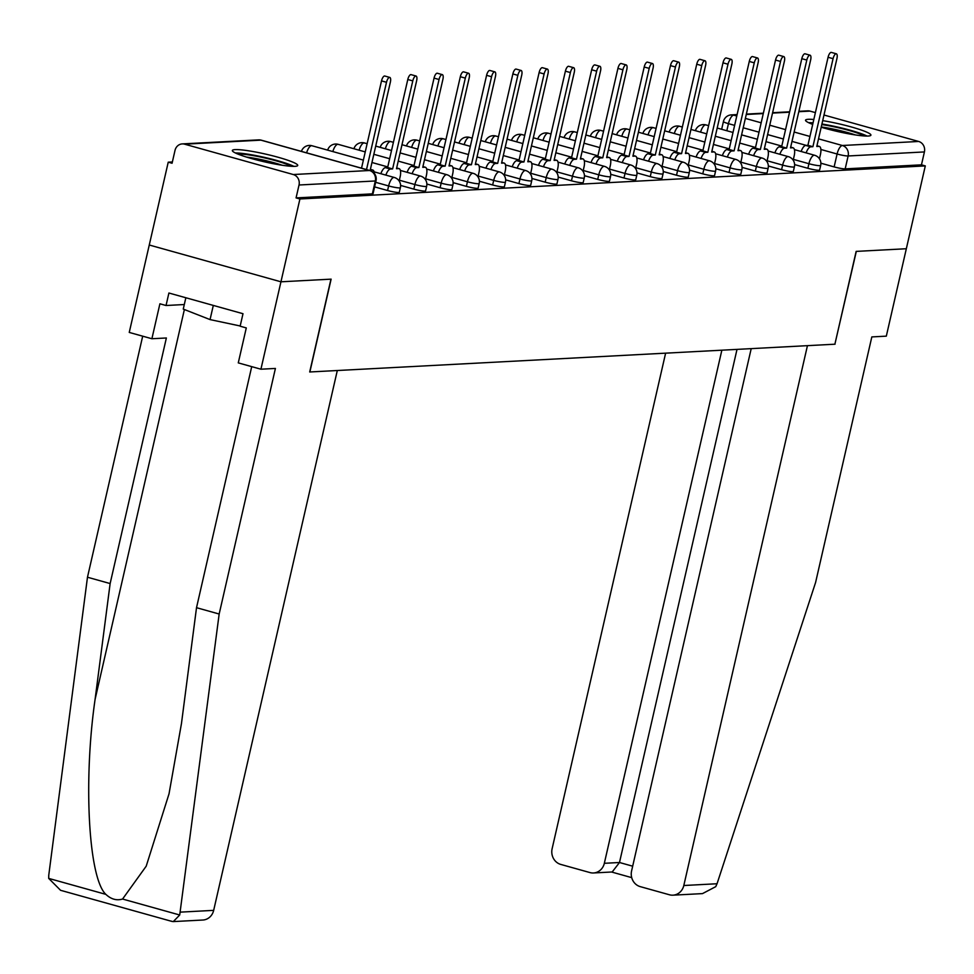 <?xml version="1.0" encoding="UTF-8"?>
<svg xmlns="http://www.w3.org/2000/svg" width="974" height="974" viewBox="0 0 974 974"><rect width="100%" height="100%" fill="white"/><g stroke="black" fill="none" stroke-linecap="round" stroke-linejoin="round"><path stroke-width="1.46" d="M794.614 164.594L807.872 168.295A8.596 0.998 12.9 0 0 818.915 170.255A8.596 0.998 12.9 0 0 819.621 170.036L820.668 165.458A8.596 0.998 -167.1 0 1 819.962 165.677A8.596 0.998 -167.1 0 1 808.919 163.717L793.372 159.371M768.34 165.982L781.598 169.683A8.596 0.998 12.9 0 0 792.641 171.643A8.596 0.998 12.9 0 0 793.347 171.424L794.394 166.846A8.596 0.998 -167.1 0 1 793.7 167.065A8.596 0.998 -167.1 0 1 782.646 165.105L767.098 160.759M742.066 167.37L755.337 171.071A8.596 0.998 12.9 0 0 766.38 173.031A8.596 0.998 12.9 0 0 767.086 172.812L768.133 168.234A8.596 0.998 -167.1 0 1 767.427 168.453A8.596 0.998 -167.1 0 1 756.384 166.493L740.837 162.147M715.805 168.758L729.063 172.459A8.596 0.998 12.9 0 0 740.106 174.431A8.596 0.998 12.9 0 0 740.812 174.2L741.859 169.622A8.596 0.998 -167.1 0 1 741.153 169.853A8.596 0.998 -167.1 0 1 730.11 167.881L714.563 163.535M689.531 170.146L702.79 173.847A8.596 0.998 12.9 0 0 713.845 175.819A8.596 0.998 12.9 0 0 714.551 175.588L715.598 171.01A8.596 0.998 -167.1 0 1 714.892 171.241A8.596 0.998 -167.1 0 1 703.849 169.269L688.301 164.923M663.27 171.534L676.528 175.235A8.596 0.998 12.9 0 0 687.571 177.207A8.596 0.998 12.9 0 0 688.277 176.976L689.324 172.398A8.596 0.998 -167.1 0 1 688.618 172.629A8.596 0.998 -167.1 0 1 677.575 170.657L662.028 166.31M636.996 172.922L650.255 176.623A8.596 0.998 12.9 0 0 661.309 178.595A8.596 0.998 12.9 0 0 662.003 178.364L663.063 173.786A8.596 0.998 -167.1 0 1 662.357 174.017A8.596 0.998 -167.1 0 1 651.314 172.045L635.766 167.698M610.735 174.309L623.993 178.011A8.596 0.998 12.9 0 0 635.036 179.983A8.596 0.998 12.9 0 0 635.742 179.752L636.789 175.174A8.596 0.998 -167.1 0 1 636.083 175.405A8.596 0.998 -167.1 0 1 625.04 173.433L609.493 169.086M584.461 175.697L597.719 179.399A8.596 0.998 12.9 0 0 608.774 181.371A8.596 0.998 12.9 0 0 609.468 181.14L610.515 176.562A8.596 0.998 -167.1 0 1 609.821 176.793A8.596 0.998 -167.1 0 1 598.767 174.821L583.219 170.474M558.199 177.085L571.458 180.787A8.596 0.998 12.9 0 0 582.501 182.759A8.596 0.998 12.9 0 0 583.207 182.528L584.254 177.95A8.596 0.998 -167.1 0 1 583.548 178.181A8.596 0.998 -167.1 0 1 572.505 176.209L556.958 171.874M531.926 178.473L545.184 182.175A8.596 0.998 12.9 0 0 556.227 184.147A8.596 0.998 12.9 0 0 556.933 183.916L557.98 179.338A8.596 0.998 -167.1 0 1 557.286 179.569A8.596 0.998 -167.1 0 1 546.231 177.597L530.684 173.262M505.664 179.861L518.923 183.575A8.596 0.998 12.9 0 0 529.966 185.535A8.596 0.998 12.9 0 0 530.672 185.316L531.719 180.738A8.596 0.998 -167.1 0 1 531.013 180.957A8.596 0.998 -167.1 0 1 519.97 178.985L504.422 174.65M479.391 181.249L492.649 184.963A8.596 0.998 12.9 0 0 503.692 186.923A8.596 0.998 12.9 0 0 504.398 186.704L505.445 182.126A8.596 0.998 -167.1 0 1 504.751 182.345A8.596 0.998 -167.1 0 1 493.696 180.385L478.149 176.038M453.117 182.637L466.388 186.351A8.596 0.998 12.9 0 0 477.43 188.311A8.596 0.998 12.9 0 0 478.137 188.092L479.184 183.514A8.596 0.998 -167.1 0 1 478.478 183.733A8.596 0.998 -167.1 0 1 467.435 181.773L451.887 177.426M426.856 184.025L440.114 187.738A8.596 0.998 12.9 0 0 451.157 189.699A8.596 0.998 12.9 0 0 451.863 189.48L452.91 184.902A8.596 0.998 -167.1 0 1 452.204 185.121A8.596 0.998 -167.1 0 1 441.161 183.161L425.614 178.814M400.582 185.425L413.84 189.126A8.596 0.998 12.9 0 0 424.895 191.087A8.596 0.998 12.9 0 0 425.589 190.867L426.649 186.29A8.596 0.998 -167.1 0 1 425.942 186.509A8.596 0.998 -167.1 0 1 414.9 184.549L399.352 180.202M374.6 186.886L387.579 190.514A8.596 0.998 12.9 0 0 398.622 192.475A8.596 0.998 12.9 0 0 399.328 192.255L400.375 187.678A8.596 0.998 -167.1 0 1 399.669 187.897A8.596 0.998 -167.1 0 1 388.626 185.937L375.66 182.308M235.087 149.606A33.53 3.896 12.9 0 0 232.348 150.483A33.53 3.896 12.9 0 0 257.903 160.26A33.53 3.896 12.9 0 0 294.988 166.335A33.53 3.896 12.9 0 0 297.727 165.458A33.53 3.896 12.9 0 0 272.172 155.682A33.53 3.896 12.9 0 0 235.087 149.606M813.826 119.498A33.53 3.896 12.9 0 0 808.274 119.303A33.53 3.896 12.9 0 0 805.535 120.179A33.53 3.896 12.9 0 0 812.706 124.404M821.192 127.229A33.53 3.896 12.9 0 0 868.163 136.031A33.53 3.896 12.9 0 0 870.914 135.155A33.53 3.896 12.9 0 0 822.701 120.642M172.374 161.964L168.234 162.183L172.069 163.255L175.028 150.349A8.596 7.914 -93 0 1 182.248 143.909A8.596 7.914 -93 0 1 184.61 144.176L293.259 174.529L369.536 170.499L260.898 140.146L184.61 144.176M751.21 348.631L631.59 870.926A12.893 11.858 -93 0 0 640.247 886.632L669.43 894.777A12.893 11.858 -93 0 0 672.973 895.167A12.893 11.858 -93 0 0 683.809 885.512L717.047 883.747L815.591 582.489L871.827 336.919L886.316 336.152L906.331 248.735L856.146 251.389L834.888 344.212L309.866 371.971L331.123 279.148L280.95 281.803L149.266 245.01L168.234 162.183M823.992 115.017L918.64 141.461A8.596 7.914 87 0 1 924.411 151.932L921.465 164.837L845.176 168.867A8.596 0.998 -167.1 0 1 834.134 166.907L820.875 163.194M834.901 344.163L856.316 251.389L906.331 248.735L925.3 165.909L299.919 198.976L280.95 281.803L149.266 245.01L129.25 332.426L151.895 338.745L166.371 337.978L110.135 583.56L95.087 699.381C83.204 781.318 88.561 878.329 105.849 894.363C111.109 899.258 116.685 900.816 122.566 899.039L146.21 866.178L169.026 793.834L181.468 723.512L196.517 607.691L251.718 366.638M798.887 111.316L807.641 110.853A8.596 7.914 87 0 1 810.003 111.109L815.396 112.619M921.465 164.837L925.3 165.909M296.072 197.905L372.36 193.863A8.596 0.998 12.9 0 0 373.054 193.643L376.013 180.738A8.596 0.998 -167.1 0 1 375.307 180.969L299.03 184.999L296.072 197.905L299.919 198.976M299.03 184.999A8.596 7.914 -93 0 0 293.259 174.529M374.357 173.457A8.596 3.226 105.6 0 0 372.811 170.036A8.596 3.226 105.6 0 0 372.409 169.987L370.217 170.109L390.379 82.072A4.943 1.851 105.6 0 0 389.77 77.421A4.943 1.851 105.6 0 0 386.508 82.279L366.516 169.586M361.524 168.185L381.516 80.891A4.943 1.851 -74.4 0 1 384.779 76.021L389.77 77.421M399.157 181.006L400.144 176.744A8.596 3.226 105.6 0 0 399.084 168.648A8.596 3.226 105.6 0 0 398.683 168.599L396.491 168.721L416.653 80.684A4.943 1.851 105.6 0 0 416.044 76.033A4.943 1.851 105.6 0 0 412.781 80.891L392.619 168.928L390.428 169.038A8.596 3.226 105.6 0 0 385.85 175.113M380.858 173.713A8.596 3.226 -74.4 0 1 385.436 167.65L387.628 167.528L407.789 79.503A4.943 1.851 -74.4 0 1 411.052 74.633L416.044 76.033M392.619 168.928L387.628 167.528M425.431 179.618L426.405 175.357A8.596 3.226 105.6 0 0 425.358 167.26A8.596 3.226 105.6 0 0 424.944 167.211L422.753 167.333L442.914 79.296A4.943 1.851 105.6 0 0 442.318 74.633A4.943 1.851 105.6 0 0 439.043 79.503L418.881 167.54L416.689 167.65A8.596 3.226 105.6 0 0 412.124 173.725M407.132 172.325A8.596 3.226 -74.4 0 1 411.698 166.262L413.889 166.14L434.051 78.103A4.943 1.851 -74.4 0 1 437.326 73.245L442.318 74.633M418.881 167.54L413.889 166.14M110.135 583.56L87.477 577.229L48.749 875.334L48.7 878.402L60.558 890.297L172.094 921.453L173.299 921.587L179.715 915L219.162 614.022L196.517 607.691M87.477 577.229L142.691 336.176M219.162 614.022L275.411 368.44L260.922 369.207L280.95 281.803L330.953 279.161L309.695 371.983L337.308 370.522L213.671 910.361A12.893 11.858 87 0 1 202.835 920.028L173.299 921.587M260.922 369.207L238.277 362.888L246.288 327.921L240.14 326.205L243.001 313.713L168.904 293.016L166.043 305.507L184.293 304.533M166.043 305.507L159.906 303.791L151.895 338.745M171.254 921.112L172.094 921.453M717.047 883.747L715.72 886.669L702.498 893.608L672.973 895.167M665.619 353.16L552.124 848.719A12.893 11.858 -93 0 0 560.781 864.425L589.952 872.57A12.893 11.858 -93 0 0 593.495 872.972A12.893 11.858 -93 0 0 604.33 863.305L619.488 862.501L612.208 871.974L593.495 872.972M721.856 350.19L604.33 863.305M835.059 344.199L807.446 345.66L683.809 885.512M737.014 349.386L619.488 862.501L632.674 866.19M237.936 154.087A29.025 3.372 -167.1 0 1 275.642 160.698A29.025 3.372 -167.1 0 1 291.129 166.274M282.156 165.239A26.87 3.117 12.9 0 0 274.327 162.828A26.87 3.117 12.9 0 0 246.471 157.07M293.917 166.371A33.323 3.872 12.9 0 0 277.322 160.613A33.323 3.872 12.9 0 0 235.391 152.967M185.851 297.752L183.258 309.087L210.055 319.594L240.188 325.986M213.306 305.422L210.055 319.594M811.123 123.783A29.025 3.372 -167.1 0 1 812.852 123.735M821.8 124.587A29.025 3.372 -167.1 0 1 848.829 130.394A29.025 3.372 -167.1 0 1 864.303 135.97M855.33 134.936A26.87 3.117 12.9 0 0 847.502 132.525A26.87 3.117 12.9 0 0 821.252 126.961M867.091 136.068A33.323 3.872 12.9 0 0 850.509 130.309A33.323 3.872 12.9 0 0 821.934 124.002M813.059 122.87A33.323 3.872 12.9 0 0 808.566 122.663M451.705 178.23L452.679 173.969A8.596 3.226 105.6 0 0 451.619 165.872A8.596 3.226 105.6 0 0 451.218 165.823L449.026 165.945L469.188 77.908A4.943 1.851 105.6 0 0 468.579 73.245A4.943 1.851 105.6 0 0 465.316 78.115L445.155 166.14L442.963 166.262A8.596 3.226 105.6 0 0 438.385 172.337M433.393 170.937A8.596 3.226 -74.4 0 1 437.971 164.862L440.163 164.752L460.325 76.715A4.943 1.851 -74.4 0 1 463.587 71.857L468.579 73.245M445.155 166.14L440.163 164.752M477.966 176.842L478.94 172.581A8.596 3.226 105.6 0 0 477.893 164.484A8.596 3.226 105.6 0 0 477.479 164.436L475.288 164.557L495.449 76.52A4.943 1.851 105.6 0 0 494.853 71.857A4.943 1.851 105.6 0 0 491.578 76.727L471.416 164.752L469.224 164.874A8.596 3.226 105.6 0 0 464.659 170.949M459.667 169.549A8.596 3.226 -74.4 0 1 464.245 163.474L466.424 163.364L486.586 75.327A4.943 1.851 -74.4 0 1 489.861 70.469L494.853 71.857M471.416 164.752L466.424 163.364M504.24 175.454L505.214 171.193A8.596 3.226 105.6 0 0 504.155 163.096A8.596 3.226 105.6 0 0 503.753 163.048L501.561 163.169L521.723 75.132A4.943 1.851 105.6 0 0 521.114 70.469A4.943 1.851 105.6 0 0 517.851 75.339L497.69 163.364L495.498 163.486A8.596 3.226 105.6 0 0 490.92 169.561M485.929 168.161A8.596 3.226 -74.4 0 1 490.506 162.086L492.698 161.976L512.86 73.939A4.943 1.851 -74.4 0 1 516.123 69.081L521.114 70.469M497.69 163.364L492.698 161.976M530.501 174.066L531.475 169.805A8.596 3.226 105.6 0 0 530.428 161.708A8.596 3.226 105.6 0 0 530.014 161.66L527.823 161.769L547.985 73.744A4.943 1.851 105.6 0 0 547.388 69.081A4.943 1.851 105.6 0 0 544.113 73.951L523.951 161.976L521.772 162.098A8.596 3.226 105.6 0 0 517.194 168.173M512.202 166.773A8.596 3.226 -74.4 0 1 516.78 160.698L518.959 160.588L539.121 72.551A4.943 1.851 -74.4 0 1 542.396 67.693L547.388 69.081M523.951 161.976L518.959 160.588M556.775 172.678L557.749 168.417A8.596 3.226 105.6 0 0 556.69 160.308A8.596 3.226 105.6 0 0 556.288 160.272L554.096 160.381L574.258 72.356A4.943 1.851 105.6 0 0 573.649 67.693A4.943 1.851 105.6 0 0 570.387 72.563L550.225 160.588L548.033 160.71A8.596 3.226 105.6 0 0 543.455 166.785M538.476 165.385A8.596 3.226 -74.4 0 1 543.042 159.31L545.233 159.2L565.395 71.163A4.943 1.851 -74.4 0 1 568.658 66.305L573.649 67.693M550.225 160.588L545.233 159.2M583.036 171.29L584.01 167.029A8.596 3.226 105.6 0 0 582.963 158.92A8.596 3.226 105.6 0 0 582.549 158.884L580.37 158.993L600.532 70.968A4.943 1.851 105.6 0 0 599.923 66.305A4.943 1.851 105.6 0 0 596.648 71.175L576.486 159.2L574.307 159.322A8.596 3.226 105.6 0 0 569.729 165.385M564.737 163.997A8.596 3.226 -74.4 0 1 569.315 157.922L571.507 157.812L591.668 69.775A4.943 1.851 -74.4 0 1 594.931 64.917L599.923 66.305M576.486 159.2L571.507 157.812M609.31 169.902L610.284 165.641A8.596 3.226 105.6 0 0 609.225 157.532A8.596 3.226 105.6 0 0 608.823 157.496L606.632 157.605L626.793 69.58A4.943 1.851 105.6 0 0 626.185 64.917A4.943 1.851 105.6 0 0 622.922 69.787L602.76 157.812L600.568 157.934A8.596 3.226 105.6 0 0 596.003 163.997M591.011 162.609A8.596 3.226 -74.4 0 1 595.577 156.534L597.768 156.424L617.93 68.387A4.943 1.851 -74.4 0 1 621.193 63.517L626.185 64.917M602.76 157.812L597.768 156.424M635.572 168.514L636.546 164.253A8.596 3.226 105.6 0 0 635.498 156.144A8.596 3.226 105.6 0 0 635.085 156.108L632.905 156.217L653.067 68.192A4.943 1.851 105.6 0 0 652.458 63.529A4.943 1.851 105.6 0 0 649.195 68.387L629.034 156.424L626.842 156.546A8.596 3.226 105.6 0 0 622.264 162.609M617.273 161.221A8.596 3.226 -74.4 0 1 621.85 155.146L624.042 155.024L644.204 66.999A4.943 1.851 -74.4 0 1 647.466 62.129L652.458 63.529M629.034 156.424L624.042 155.024M661.845 167.126L662.819 162.865A8.596 3.226 105.6 0 0 661.76 154.756A8.596 3.226 105.6 0 0 661.358 154.72L659.167 154.829L679.328 66.804A4.943 1.851 105.6 0 0 678.72 62.141A4.943 1.851 105.6 0 0 675.457 66.999L655.295 155.036L653.104 155.146A8.596 3.226 105.6 0 0 648.538 161.221M643.546 159.833A8.596 3.226 -74.4 0 1 648.112 153.758L650.303 153.636L670.465 65.611A4.943 1.851 -74.4 0 1 673.74 60.741L678.72 62.141M655.295 155.036L650.303 153.636M688.107 165.726L689.093 161.477A8.596 3.226 105.6 0 0 688.034 153.368A8.596 3.226 105.6 0 0 687.632 153.332L685.44 153.442L705.602 65.404A4.943 1.851 105.6 0 0 704.993 60.753A4.943 1.851 105.6 0 0 701.73 65.611L681.569 153.649L679.377 153.758A8.596 3.226 105.6 0 0 674.799 159.833M669.808 158.445A8.596 3.226 -74.4 0 1 674.385 152.37L676.577 152.248L696.739 64.223A4.943 1.851 -74.4 0 1 700.002 59.353L704.993 60.753M681.569 153.649L676.577 152.248M714.38 164.338L715.354 160.089A8.596 3.226 105.6 0 0 714.307 151.981A8.596 3.226 105.6 0 0 713.893 151.932L711.702 152.054L731.864 64.016A4.943 1.851 105.6 0 0 731.267 59.365A4.943 1.851 105.6 0 0 727.992 64.223L707.83 152.261L705.639 152.37A8.596 3.226 105.6 0 0 701.073 158.445M696.081 157.058A8.596 3.226 -74.4 0 1 700.647 150.982L702.838 150.86L723 62.835A4.943 1.851 -74.4 0 1 726.275 57.965L731.267 59.365M707.83 152.261L702.838 150.86M740.654 162.95L741.628 158.701A8.596 3.226 105.6 0 0 740.569 150.593A8.596 3.226 105.6 0 0 740.167 150.544L737.975 150.666L758.137 62.628A4.943 1.851 105.6 0 0 757.529 57.977A4.943 1.851 105.6 0 0 754.266 62.835L734.104 150.873L731.912 150.982A8.596 3.226 105.6 0 0 727.334 157.058M722.343 155.67A8.596 3.226 -74.4 0 1 726.921 149.594L729.112 149.472L749.274 61.447A4.943 1.851 -74.4 0 1 752.537 56.577L757.529 57.977M734.104 150.873L729.112 149.472M766.915 161.562L767.889 157.301A8.596 3.226 105.6 0 0 766.842 149.205A8.596 3.226 105.6 0 0 766.428 149.156L764.237 149.278L784.399 61.24A4.943 1.851 105.6 0 0 783.802 56.589A4.943 1.851 105.6 0 0 780.527 61.447L760.365 149.485L758.186 149.594A8.596 3.226 105.6 0 0 753.608 155.67M748.616 154.269A8.596 3.226 -74.4 0 1 753.194 148.206L755.374 148.085L775.535 60.059A4.943 1.851 -74.4 0 1 778.81 55.189L783.802 56.589M760.365 149.485L755.374 148.085M793.189 160.174L794.163 155.913A8.596 3.226 105.6 0 0 793.104 147.817A8.596 3.226 105.6 0 0 792.702 147.768L790.511 147.89L810.672 59.852A4.943 1.851 105.6 0 0 810.064 55.201A4.943 1.851 105.6 0 0 806.801 60.059L786.639 148.097L784.447 148.206A8.596 3.226 105.6 0 0 779.87 154.282M774.878 152.881A8.596 3.226 -74.4 0 1 779.456 146.818L781.647 146.697L801.809 58.671A4.943 1.851 -74.4 0 1 805.072 53.801L810.064 55.201M786.639 148.097L781.647 146.697M819.451 158.786L820.425 154.525A8.596 3.226 105.6 0 0 819.378 146.429A8.596 3.226 105.6 0 0 818.964 146.38L816.772 146.502L836.946 58.464A4.943 1.851 105.6 0 0 836.337 53.801A4.943 1.851 105.6 0 0 833.062 58.671L812.9 146.709L810.721 146.818A8.596 3.226 105.6 0 0 806.143 152.894M801.152 151.494A8.596 3.226 -74.4 0 1 805.729 145.43L807.909 145.309L828.07 57.271A4.943 1.851 -74.4 0 1 831.346 52.413L836.337 53.801M812.9 146.709L807.909 145.309M807.872 168.295L808.919 163.717A8.596 3.226 -74.4 0 1 814.191 155.207A8.596 3.226 105.6 0 1 814.593 155.256L794.419 149.619M781.598 169.683L782.646 165.105A8.596 3.226 -74.4 0 1 787.917 156.595A8.596 3.226 105.6 0 1 788.331 156.644L768.157 151.007M755.337 171.071L756.384 166.493A8.596 3.226 -74.4 0 1 761.656 157.995A8.596 3.226 105.6 0 1 762.058 158.032L741.884 152.394M729.063 172.459L730.11 167.881A8.596 3.226 -74.4 0 1 735.382 159.383A8.596 3.226 105.6 0 1 735.796 159.419L715.622 153.782M702.79 173.847L703.849 169.269A8.596 3.226 -74.4 0 1 709.121 160.771A8.596 3.226 105.6 0 1 709.522 160.807L689.349 155.17M676.528 175.235L677.575 170.657A8.596 3.226 -74.4 0 1 682.847 162.159A8.596 3.226 105.6 0 1 683.261 162.195L663.075 156.558M650.255 176.623L651.314 172.045A8.596 3.226 -74.4 0 1 656.586 163.547A8.596 3.226 105.6 0 1 656.987 163.583L636.813 157.946M623.993 178.011L625.04 173.433A8.596 3.226 -74.4 0 1 630.312 164.935A8.596 3.226 105.6 0 1 630.726 164.971L610.54 159.334M597.719 179.399L598.767 174.821A8.596 3.226 -74.4 0 1 604.05 166.323A8.596 3.226 105.6 0 1 604.452 166.359L584.278 160.722M571.458 180.787L572.505 176.209A8.596 3.226 -74.4 0 1 577.777 167.711A8.596 3.226 105.6 0 1 578.191 167.759L558.005 162.122M545.184 182.175L546.231 177.597A8.596 3.226 -74.4 0 1 551.515 169.099A8.596 3.226 105.6 0 1 551.917 169.147L531.743 163.51M518.923 183.575L519.97 178.985A8.596 3.226 -74.4 0 1 525.242 170.487A8.596 3.226 105.6 0 1 525.643 170.535L505.469 164.898M492.649 184.963L493.696 180.385A8.596 3.226 -74.4 0 1 498.968 171.874A8.596 3.226 105.6 0 1 499.382 171.923L479.208 166.286M466.388 186.351L467.435 181.773A8.596 3.226 -74.4 0 1 472.707 173.262A8.596 3.226 105.6 0 1 473.108 173.311L452.934 167.674M440.114 187.738L441.161 183.161A8.596 3.226 -74.4 0 1 446.433 174.65A8.596 3.226 105.6 0 1 446.847 174.699L426.673 169.062M413.84 189.126L414.9 184.549A8.596 3.226 -74.4 0 1 420.171 176.038A8.596 3.226 105.6 0 1 420.573 176.087L400.399 170.45M387.579 190.514L388.626 185.937A8.596 3.226 -74.4 0 1 393.898 177.426A8.596 3.226 105.6 0 1 394.312 177.475L374.126 171.838M834.134 166.907L837.092 154.002L820.887 149.472M806.289 145.394L791.996 141.4M783.413 139.002L767.609 134.582M759.014 132.184L743.211 127.777M734.627 125.378L728.442 123.649A8.596 0.998 -167.1 0 1 723.426 121.555L721.661 129.286M726.823 130.735L728.442 123.649A8.596 3.226 105.6 0 1 733.714 115.139L736.782 116.003M745.366 118.402L761.169 122.809M769.752 125.208L785.555 129.627M794.139 132.026L809.942 136.445M818.537 138.844L842.364 145.503L918.64 141.461M810.003 111.109L798.802 111.706M789.549 112.193L772.528 113.094M763.275 113.581L746.267 114.482M737.014 114.969L733.714 115.139A8.596 7.914 -93 0 0 731.364 114.883A8.596 8.596 0 0 0 723.426 121.555M312.301 145.905A8.596 3.226 105.6 0 0 311.923 145.735A8.596 3.226 105.6 0 0 311.522 145.686A8.596 3.226 105.6 0 0 306.603 152.845M338.562 144.517A8.596 3.226 105.6 0 0 338.197 144.347A8.596 3.226 105.6 0 0 337.795 144.298A8.596 3.226 105.6 0 0 332.84 151.567M364.836 143.129A8.596 3.226 105.6 0 0 364.471 142.959A8.596 3.226 105.6 0 0 364.057 142.91A8.596 3.226 105.6 0 0 359.102 150.179M391.11 141.741A8.596 3.226 105.6 0 0 390.732 141.571A8.596 3.226 105.6 0 0 390.331 141.522A8.596 3.226 105.6 0 0 385.375 148.791M417.371 140.353A8.596 3.226 105.6 0 0 417.006 140.183A8.596 3.226 105.6 0 0 416.592 140.134A8.596 3.226 105.6 0 0 411.637 147.403M443.645 138.965A8.596 3.226 105.6 0 0 443.267 138.783A8.596 3.226 105.6 0 0 442.866 138.746A8.596 3.226 105.6 0 0 437.91 146.015M469.906 137.578A8.596 3.226 105.6 0 0 469.541 137.395A8.596 3.226 105.6 0 0 469.127 137.358A8.596 3.226 105.6 0 0 464.172 144.627M496.18 136.19A8.596 3.226 105.6 0 0 495.803 136.007A8.596 3.226 105.6 0 0 495.401 135.97A8.596 3.226 105.6 0 0 490.446 143.239M522.441 134.802A8.596 3.226 105.6 0 0 522.076 134.619A8.596 3.226 105.6 0 0 521.662 134.582A8.596 3.226 105.6 0 0 516.707 141.851M548.715 133.401A8.596 3.226 105.6 0 0 548.338 133.231A8.596 3.226 105.6 0 0 547.936 133.195A8.596 3.226 105.6 0 0 542.981 140.463M574.977 132.014A8.596 3.226 105.6 0 0 574.611 131.843A8.596 3.226 105.6 0 0 574.21 131.807A8.596 3.226 105.6 0 0 569.242 139.075M601.25 130.626A8.596 3.226 105.6 0 0 600.885 130.455A8.596 3.226 105.6 0 0 600.471 130.406A8.596 3.226 105.6 0 0 595.516 137.687M627.512 129.238A8.596 3.226 105.6 0 0 627.146 129.067A8.596 3.226 105.6 0 0 626.745 129.018A8.596 3.226 105.6 0 0 621.789 136.299M653.785 127.85A8.596 3.226 105.6 0 0 653.42 127.679A8.596 3.226 105.6 0 0 653.006 127.631A8.596 3.226 105.6 0 0 648.051 134.911M680.059 126.462A8.596 3.226 105.6 0 0 679.682 126.291A8.596 3.226 105.6 0 0 679.28 126.243A8.596 3.226 105.6 0 0 674.325 133.523M706.32 125.074A8.596 3.226 105.6 0 0 705.955 124.903A8.596 3.226 105.6 0 0 705.541 124.855A8.596 3.226 105.6 0 0 700.586 132.135M372.36 193.863L375.307 180.969A8.596 7.914 87 0 0 369.536 170.499A8.596 3.226 -74.4 0 1 369.95 170.535A8.596 3.226 -74.4 0 1 370.449 170.815M845.176 168.867L848.135 155.974A8.596 0.998 -167.1 0 1 837.092 154.002A8.596 3.226 105.6 0 1 842.364 145.503A8.596 7.914 87 0 1 848.135 155.974L924.411 151.932M376.013 180.738A8.596 8.596 0 0 0 369.95 170.535L261.3 140.183A8.596 8.596 0 0 0 258.536 139.879A8.596 7.914 -93 0 1 260.898 140.146A8.596 3.226 -74.4 0 1 261.3 140.183A8.596 3.226 -74.4 0 1 261.665 140.353M372.409 169.987L370.376 169.427M386.508 82.279L381.516 80.891M398.683 168.599L396.649 168.039M390.428 169.038L385.436 167.65M412.781 80.891L407.789 79.503M424.944 167.211L422.911 166.651M416.689 167.65L411.698 166.262M439.043 79.503L434.051 78.103M48.7 878.402L105.849 894.363M122.566 899.039L179.715 915M180.433 912.127L213.671 910.361M184.378 309.525L95.087 699.381M451.218 165.823L449.184 165.263M442.963 166.262L437.971 164.862M465.316 78.115L460.325 76.715M477.479 164.436L475.446 163.863M469.224 164.874L464.245 163.474M491.578 76.727L486.586 75.327M503.753 163.048L501.72 162.475M495.498 163.486L490.506 162.086M517.851 75.339L512.86 73.939M530.014 161.66L527.981 161.087M521.772 162.098L516.78 160.698M544.113 73.951L539.121 72.551M556.288 160.272L554.255 159.699M548.033 160.71L543.042 159.31M570.387 72.563L565.395 71.163M582.549 158.884L580.516 158.312M574.307 159.322L569.315 157.922M596.648 71.175L591.668 69.775M608.823 157.496L606.79 156.924M600.568 157.934L595.577 156.534M622.922 69.787L617.93 68.387M635.085 156.108L633.063 155.536M626.842 156.546L621.85 155.146M649.195 68.387L644.204 66.999M661.358 154.72L659.325 154.148M653.104 155.146L648.112 153.758M675.457 66.999L670.465 65.611M687.632 153.332L685.599 152.76M679.377 153.758L674.385 152.37M701.73 65.611L696.739 64.223M713.893 151.932L711.86 151.372M705.639 152.37L700.647 150.982M727.992 64.223L723 62.835M740.167 150.544L738.134 149.984M731.912 150.982L726.921 149.594M754.266 62.835L749.274 61.447M766.428 149.156L764.395 148.596M758.186 149.594L753.194 148.206M780.527 61.447L775.535 60.059M792.702 147.768L790.669 147.208M784.447 148.206L779.456 146.818M806.801 60.059L801.809 58.671M818.964 146.38L816.93 145.82M810.721 146.818L805.729 145.43M833.062 58.671L828.07 57.271M400.375 187.678A8.596 8.596 0 0 0 394.312 177.475M363.375 160.101L311.923 145.735A8.596 8.596 0 0 0 301.429 151.396M371.958 162.5L387.762 166.919M426.649 186.29A8.596 8.596 0 0 0 420.573 176.087M365.25 151.907L338.197 144.347A8.596 8.596 0 0 0 327.654 150.13M373.846 154.306L389.637 158.713M398.232 161.112L414.035 165.531M452.91 184.902A8.596 8.596 0 0 0 446.847 174.699M367.137 143.702L364.471 142.959A8.596 8.596 0 0 0 353.927 148.742M375.721 146.1L391.524 150.52M400.107 152.918L415.91 157.325M424.494 159.724L440.297 164.143M479.184 183.514A8.596 8.596 0 0 0 473.108 173.311M393.399 142.314L390.732 141.571A8.596 8.596 0 0 0 380.189 147.354M401.982 144.712L417.785 149.119M426.381 151.518L442.184 155.937M450.767 158.336L466.57 162.755M505.445 182.126A8.596 8.596 0 0 0 499.382 171.923M419.672 140.926L417.006 140.183A8.596 8.596 0 0 0 406.462 145.954M428.256 143.324L444.059 147.731M452.642 150.13L468.445 154.549M477.029 156.948L492.832 161.367M531.719 180.738A8.596 8.596 0 0 0 525.643 170.535M445.934 139.538L443.267 138.783A8.596 8.596 0 0 0 432.724 144.566M454.517 141.936L470.32 146.344M478.916 148.742L494.719 153.161M503.302 155.56L519.105 159.98M557.98 179.338A8.596 8.596 0 0 0 551.917 169.147M472.207 138.15L469.541 137.395A8.596 8.596 0 0 0 458.998 143.178M480.791 140.548L496.594 144.956M505.177 147.354L520.98 151.774M529.576 154.172L545.367 158.592M584.254 177.95A8.596 8.596 0 0 0 578.191 167.759M498.469 136.762L495.803 136.007A8.596 8.596 0 0 0 485.271 141.79M507.064 139.16L522.868 143.568M531.451 145.966L547.254 150.386M555.837 152.784L571.641 157.204M610.515 176.562A8.596 8.596 0 0 0 604.452 166.359M524.743 135.362L522.076 134.619A8.596 8.596 0 0 0 511.533 140.402M533.326 137.76L549.129 142.18M557.712 144.578L573.516 148.998M582.111 151.396L597.914 155.803M636.789 175.174A8.596 8.596 0 0 0 630.726 164.971M551.004 133.974L548.338 133.231A8.596 8.596 0 0 0 537.806 139.014M559.6 136.372L575.403 140.792M583.986 143.19L599.789 147.61M608.373 150.008L624.176 154.416M663.063 173.786A8.596 8.596 0 0 0 656.987 163.583M577.278 132.586L574.611 131.843A8.596 8.596 0 0 0 564.068 137.626M585.861 134.984L601.664 139.404M610.248 141.802L626.051 146.222M634.646 148.62L650.449 153.028M689.324 172.398A8.596 8.596 0 0 0 683.261 162.195M603.539 131.198L600.885 130.455A8.596 8.596 0 0 0 590.341 136.238M612.135 133.596L627.938 138.016M636.521 140.414L652.324 144.834M660.908 147.232L676.711 151.64M715.598 171.01A8.596 8.596 0 0 0 709.522 160.807M629.813 129.81L627.146 129.067A8.596 8.596 0 0 0 616.603 134.85M638.396 132.208L654.199 136.628M662.795 139.026L678.598 143.446M687.181 145.844L702.985 150.252M741.859 169.622A8.596 8.596 0 0 0 735.796 159.419M656.086 128.422L653.42 127.679A8.596 8.596 0 0 0 642.877 133.462M664.67 130.82L680.473 135.24M689.056 137.638L704.859 142.046M713.443 144.444L729.246 148.864M768.133 168.234A8.596 8.596 0 0 0 762.058 158.032M682.348 127.034L679.682 126.291A8.596 8.596 0 0 0 669.138 132.074M690.931 129.432L706.734 133.852M715.33 136.25L731.133 140.658M739.716 143.056L755.52 147.476M794.394 166.846A8.596 8.596 0 0 0 788.331 156.644M708.622 125.646L705.955 124.903A8.596 8.596 0 0 0 695.412 130.686M717.205 128.044L733.008 132.464M741.591 134.862L757.395 139.27M765.978 141.668L781.781 146.088M820.668 165.458A8.596 8.596 0 0 0 814.593 155.256M789.634 111.803L772.613 112.704M763.373 113.191L746.352 114.092M737.099 114.579L731.364 114.883M258.536 139.879L182.248 143.909M372.811 170.036L370.388 169.354M399.084 168.648L396.662 167.966M425.358 167.26L422.923 166.578M631.712 877.635L611.587 872.01M451.619 165.872L449.197 165.19M477.893 164.484L475.458 163.802M504.155 163.096L501.732 162.415M530.428 161.708L528.005 161.027M556.69 160.308L554.267 159.639M582.963 158.92L580.541 158.251M609.225 157.532L606.802 156.863M635.498 156.144L633.076 155.475M661.76 154.756L659.337 154.087M688.034 153.368L685.611 152.687M714.307 151.981L711.872 151.299M740.569 150.593L738.146 149.911M766.842 149.205L764.42 148.523M793.104 147.817L790.681 147.135M819.378 146.429L816.955 145.747"/></g></svg>
